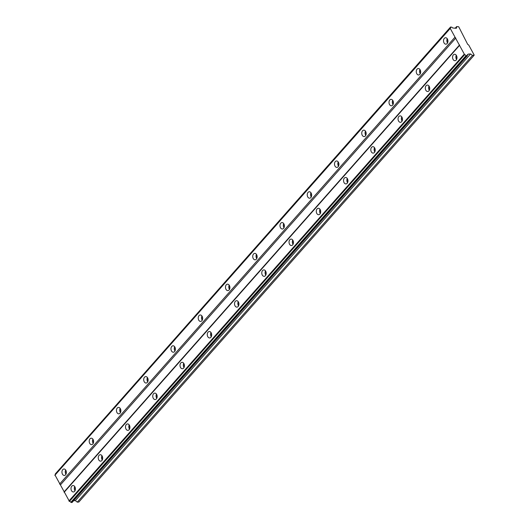 <?xml version="1.0" encoding="UTF-8"?>
<svg xmlns="http://www.w3.org/2000/svg" width="529" height="529" viewBox="0 0 529 529"><rect width="100%" height="100%" fill="white"/><g stroke="black" fill="none" stroke-linecap="round" stroke-linejoin="round"><path stroke-width="0.79" d="M75.383 489.451A1.937 1.323 86.2 0 1 75.27 487.764M456.957 58.183A1.937 1.323 86.2 0 1 456.844 56.491M429.7 88.991A1.937 1.323 86.2 0 1 429.588 87.298M402.443 119.792A1.937 1.323 86.2 0 1 402.331 118.106M375.193 150.6A1.937 1.323 86.2 0 1 375.074 148.907M347.937 181.401A1.937 1.323 86.2 0 1 347.824 179.715M320.68 212.208A1.937 1.323 86.2 0 1 320.567 210.516M293.423 243.016A1.937 1.323 86.2 0 1 293.311 241.323M266.166 273.817A1.937 1.323 86.2 0 1 266.054 272.131M238.916 304.625A1.937 1.323 86.2 0 1 238.797 302.932M211.66 335.426A1.937 1.323 86.2 0 1 211.547 333.739M184.403 366.233A1.937 1.323 86.2 0 1 184.29 364.541M157.146 397.041A1.937 1.323 86.2 0 1 157.034 395.348M129.889 427.842A1.937 1.323 86.2 0 1 129.777 426.156M102.639 458.65A1.937 1.323 86.2 0 1 102.52 456.957M467.398 55.591A1.422 0.86 -138.5 0 1 467.411 54.679A1.422 0.86 -138.5 0 1 467.854 54.48A1.422 0.86 -138.5 0 1 467.986 54.48L468.198 54.09L470.572 53.932L472.496 55.472L474.169 55.003L468.707 45.018L467.702 44.37L458.716 26.774L456.666 26.556L456.501 28.235L453.525 28.057A1.422 0.86 -138.5 0 1 451.799 27.105L450.51 27.257A1.422 0.86 -138.5 0 1 450.47 28.103A1.422 0.86 -138.5 0 1 450.166 28.282L464.634 54.712A1.422 0.86 -138.5 0 1 466.042 55.618L467.398 55.591M71.785 486.171A3.227 2.209 -93.8 0 0 71.157 489.834A3.227 2.209 -93.8 0 0 73.419 491.97A3.227 2.209 -93.8 0 0 74.615 491.335A3.227 2.209 -93.8 0 0 75.244 487.665A3.227 2.209 -93.8 0 0 72.982 485.536A3.227 2.209 -93.8 0 0 71.785 486.171M74.715 486.521A3.227 2.209 -93.8 0 0 74.999 490.76M453.36 54.897A3.227 2.209 -93.8 0 0 452.731 58.567A3.227 2.209 -93.8 0 0 454.993 60.696A3.227 2.209 -93.8 0 0 456.19 60.061A3.227 2.209 -93.8 0 0 456.818 56.398A3.227 2.209 -93.8 0 0 454.556 54.262A3.227 2.209 -93.8 0 0 453.36 54.897M456.289 55.247A3.227 2.209 -93.8 0 0 456.573 59.493M426.103 85.705A3.227 2.209 -93.8 0 0 425.475 89.368A3.227 2.209 -93.8 0 0 427.736 91.504A3.227 2.209 -93.8 0 0 428.933 90.869A3.227 2.209 -93.8 0 0 429.561 87.199A3.227 2.209 -93.8 0 0 427.3 85.07A3.227 2.209 -93.8 0 0 426.103 85.705M429.032 86.055A3.227 2.209 -93.8 0 0 429.317 90.294M398.853 116.512A3.227 2.209 -93.8 0 0 398.218 120.176A3.227 2.209 -93.8 0 0 400.479 122.311A3.227 2.209 -93.8 0 0 401.676 121.67A3.227 2.209 -93.8 0 0 402.304 118.007A3.227 2.209 -93.8 0 0 400.05 115.871A3.227 2.209 -93.8 0 0 398.853 116.512M401.776 116.863A3.227 2.209 -93.8 0 0 402.066 121.101M371.596 147.313A3.227 2.209 -93.8 0 0 370.968 150.983A3.227 2.209 -93.8 0 0 373.223 153.112A3.227 2.209 -93.8 0 0 374.42 152.478A3.227 2.209 -93.8 0 0 375.054 148.814A3.227 2.209 -93.8 0 0 372.793 146.678A3.227 2.209 -93.8 0 0 371.596 147.313M374.525 147.664A3.227 2.209 -93.8 0 0 374.81 151.902M344.339 178.121A3.227 2.209 -93.8 0 0 343.711 181.784A3.227 2.209 -93.8 0 0 345.973 183.92A3.227 2.209 -93.8 0 0 347.169 183.285A3.227 2.209 -93.8 0 0 347.798 179.615A3.227 2.209 -93.8 0 0 345.536 177.486A3.227 2.209 -93.8 0 0 344.339 178.121M347.269 178.471A3.227 2.209 -93.8 0 0 347.553 182.71M317.083 208.922A3.227 2.209 -93.8 0 0 316.454 212.592A3.227 2.209 -93.8 0 0 318.716 214.721A3.227 2.209 -93.8 0 0 319.913 214.086A3.227 2.209 -93.8 0 0 320.541 210.423A3.227 2.209 -93.8 0 0 318.279 208.287A3.227 2.209 -93.8 0 0 317.083 208.922M320.012 209.272A3.227 2.209 -93.8 0 0 320.296 213.518M289.826 239.73A3.227 2.209 -93.8 0 0 289.198 243.393A3.227 2.209 -93.8 0 0 291.459 245.529A3.227 2.209 -93.8 0 0 292.656 244.894A3.227 2.209 -93.8 0 0 293.284 241.224A3.227 2.209 -93.8 0 0 291.023 239.095A3.227 2.209 -93.8 0 0 289.826 239.73M292.755 240.08A3.227 2.209 -93.8 0 0 293.04 244.319M262.576 270.537A3.227 2.209 -93.8 0 0 261.941 274.201A3.227 2.209 -93.8 0 0 264.202 276.336A3.227 2.209 -93.8 0 0 265.399 275.695A3.227 2.209 -93.8 0 0 266.027 272.032A3.227 2.209 -93.8 0 0 263.773 269.896A3.227 2.209 -93.8 0 0 262.576 270.537M265.498 270.888A3.227 2.209 -93.8 0 0 265.789 275.126M235.319 301.338A3.227 2.209 -93.8 0 0 234.691 305.008A3.227 2.209 -93.8 0 0 236.946 307.137A3.227 2.209 -93.8 0 0 238.143 306.503A3.227 2.209 -93.8 0 0 238.777 302.839A3.227 2.209 -93.8 0 0 236.516 300.703A3.227 2.209 -93.8 0 0 235.319 301.338M238.248 301.689A3.227 2.209 -93.8 0 0 238.533 305.927M208.062 332.146A3.227 2.209 -93.8 0 0 207.434 335.809A3.227 2.209 -93.8 0 0 209.696 337.945A3.227 2.209 -93.8 0 0 210.892 337.31A3.227 2.209 -93.8 0 0 211.521 333.64A3.227 2.209 -93.8 0 0 209.259 331.511A3.227 2.209 -93.8 0 0 208.062 332.146M210.992 332.496A3.227 2.209 -93.8 0 0 211.276 336.735M180.806 362.947A3.227 2.209 -93.8 0 0 180.177 366.617A3.227 2.209 -93.8 0 0 182.439 368.746A3.227 2.209 -93.8 0 0 183.636 368.111A3.227 2.209 -93.8 0 0 184.264 364.448A3.227 2.209 -93.8 0 0 182.002 362.312A3.227 2.209 -93.8 0 0 180.806 362.947M183.735 363.297A3.227 2.209 -93.8 0 0 184.019 367.543M153.549 393.755A3.227 2.209 -93.8 0 0 152.921 397.418A3.227 2.209 -93.8 0 0 155.182 399.554A3.227 2.209 -93.8 0 0 156.379 398.919A3.227 2.209 -93.8 0 0 157.007 395.249A3.227 2.209 -93.8 0 0 154.746 393.12A3.227 2.209 -93.8 0 0 153.549 393.755M156.478 394.105A3.227 2.209 -93.8 0 0 156.763 398.344M126.299 424.562A3.227 2.209 -93.8 0 0 125.664 428.226A3.227 2.209 -93.8 0 0 127.925 430.361A3.227 2.209 -93.8 0 0 129.122 429.72A3.227 2.209 -93.8 0 0 129.75 426.057A3.227 2.209 -93.8 0 0 127.496 423.921A3.227 2.209 -93.8 0 0 126.299 424.562M129.221 424.906A3.227 2.209 -93.8 0 0 129.512 429.151M99.042 455.363A3.227 2.209 -93.8 0 0 98.414 459.033A3.227 2.209 -93.8 0 0 100.669 461.162A3.227 2.209 -93.8 0 0 101.866 460.528A3.227 2.209 -93.8 0 0 102.5 456.864A3.227 2.209 -93.8 0 0 100.239 454.728A3.227 2.209 -93.8 0 0 99.042 455.363M101.971 455.714A3.227 2.209 -93.8 0 0 102.256 459.952M62.739 469.646A3.227 2.209 -93.8 0 0 62.111 473.31A3.227 2.209 -93.8 0 0 64.366 475.445A3.227 2.209 -93.8 0 0 65.563 474.811A3.227 2.209 -93.8 0 0 66.198 471.141A3.227 2.209 -93.8 0 0 63.936 469.011A3.227 2.209 -93.8 0 0 62.739 469.646M65.669 469.997A3.227 2.209 -93.8 0 0 65.953 474.235M444.314 38.379A3.227 2.209 -93.8 0 0 443.686 42.042A3.227 2.209 -93.8 0 0 445.947 44.178A3.227 2.209 -93.8 0 0 447.144 43.537A3.227 2.209 -93.8 0 0 447.772 39.873A3.227 2.209 -93.8 0 0 445.511 37.738A3.227 2.209 -93.8 0 0 444.314 38.379M447.243 38.723A3.227 2.209 -93.8 0 0 447.527 42.968M417.057 69.18A3.227 2.209 -93.8 0 0 416.429 72.85A3.227 2.209 -93.8 0 0 418.69 74.979A3.227 2.209 -93.8 0 0 419.887 74.344A3.227 2.209 -93.8 0 0 420.515 70.681A3.227 2.209 -93.8 0 0 418.254 68.545A3.227 2.209 -93.8 0 0 417.057 69.18M419.986 69.53A3.227 2.209 -93.8 0 0 420.271 73.769M389.807 99.988A3.227 2.209 -93.8 0 0 389.172 103.651A3.227 2.209 -93.8 0 0 391.434 105.787A3.227 2.209 -93.8 0 0 392.63 105.152A3.227 2.209 -93.8 0 0 393.259 101.482A3.227 2.209 -93.8 0 0 391.004 99.353A3.227 2.209 -93.8 0 0 389.807 99.988M392.73 100.338A3.227 2.209 -93.8 0 0 393.014 104.577M362.55 130.789A3.227 2.209 -93.8 0 0 361.922 134.459A3.227 2.209 -93.8 0 0 364.177 136.588A3.227 2.209 -93.8 0 0 365.374 135.953A3.227 2.209 -93.8 0 0 366.002 132.29A3.227 2.209 -93.8 0 0 363.747 130.154A3.227 2.209 -93.8 0 0 362.55 130.789M365.479 131.139A3.227 2.209 -93.8 0 0 365.764 135.384M335.293 161.596A3.227 2.209 -93.8 0 0 334.665 165.26A3.227 2.209 -93.8 0 0 336.92 167.395A3.227 2.209 -93.8 0 0 338.117 166.761A3.227 2.209 -93.8 0 0 338.752 163.091A3.227 2.209 -93.8 0 0 336.49 160.961A3.227 2.209 -93.8 0 0 335.293 161.596M338.223 161.947A3.227 2.209 -93.8 0 0 338.507 166.185M308.037 192.397A3.227 2.209 -93.8 0 0 307.409 196.067A3.227 2.209 -93.8 0 0 309.67 198.196A3.227 2.209 -93.8 0 0 310.867 197.562A3.227 2.209 -93.8 0 0 311.495 193.898A3.227 2.209 -93.8 0 0 309.234 191.762A3.227 2.209 -93.8 0 0 308.037 192.397M310.966 192.748A3.227 2.209 -93.8 0 0 311.25 196.993M280.78 223.205A3.227 2.209 -93.8 0 0 280.152 226.875A3.227 2.209 -93.8 0 0 282.413 229.004A3.227 2.209 -93.8 0 0 283.61 228.369A3.227 2.209 -93.8 0 0 284.238 224.706A3.227 2.209 -93.8 0 0 281.977 222.57A3.227 2.209 -93.8 0 0 280.78 223.205M283.709 223.555A3.227 2.209 -93.8 0 0 283.994 227.794M253.53 254.013A3.227 2.209 -93.8 0 0 252.895 257.676A3.227 2.209 -93.8 0 0 255.157 259.812A3.227 2.209 -93.8 0 0 256.353 259.177A3.227 2.209 -93.8 0 0 256.982 255.507A3.227 2.209 -93.8 0 0 254.727 253.378A3.227 2.209 -93.8 0 0 253.53 254.013M256.453 254.363A3.227 2.209 -93.8 0 0 256.737 258.602M226.273 284.814A3.227 2.209 -93.8 0 0 225.645 288.484A3.227 2.209 -93.8 0 0 227.9 290.613A3.227 2.209 -93.8 0 0 229.097 289.978A3.227 2.209 -93.8 0 0 229.725 286.315A3.227 2.209 -93.8 0 0 227.47 284.179A3.227 2.209 -93.8 0 0 226.273 284.814M229.202 285.164A3.227 2.209 -93.8 0 0 229.487 289.403M199.016 315.621A3.227 2.209 -93.8 0 0 198.388 319.285A3.227 2.209 -93.8 0 0 200.643 321.42A3.227 2.209 -93.8 0 0 201.84 320.786A3.227 2.209 -93.8 0 0 202.475 317.116A3.227 2.209 -93.8 0 0 200.213 314.986A3.227 2.209 -93.8 0 0 199.016 315.621M201.946 315.972A3.227 2.209 -93.8 0 0 202.23 320.21M171.76 346.422A3.227 2.209 -93.8 0 0 171.132 350.092A3.227 2.209 -93.8 0 0 173.393 352.221A3.227 2.209 -93.8 0 0 174.59 351.587A3.227 2.209 -93.8 0 0 175.218 347.923A3.227 2.209 -93.8 0 0 172.957 345.787A3.227 2.209 -93.8 0 0 171.76 346.422M174.689 346.773A3.227 2.209 -93.8 0 0 174.973 351.018M144.503 377.23A3.227 2.209 -93.8 0 0 143.875 380.893A3.227 2.209 -93.8 0 0 146.136 383.029A3.227 2.209 -93.8 0 0 147.333 382.394A3.227 2.209 -93.8 0 0 147.961 378.731A3.227 2.209 -93.8 0 0 145.7 376.595A3.227 2.209 -93.8 0 0 144.503 377.23M147.432 377.58A3.227 2.209 -93.8 0 0 147.717 381.819M117.253 408.038A3.227 2.209 -93.8 0 0 116.618 411.701A3.227 2.209 -93.8 0 0 118.88 413.837A3.227 2.209 -93.8 0 0 120.076 413.202A3.227 2.209 -93.8 0 0 120.705 409.532A3.227 2.209 -93.8 0 0 118.45 407.403A3.227 2.209 -93.8 0 0 117.253 408.038M120.176 408.388A3.227 2.209 -93.8 0 0 120.46 412.627M89.996 438.839A3.227 2.209 -93.8 0 0 89.368 442.509A3.227 2.209 -93.8 0 0 91.623 444.638A3.227 2.209 -93.8 0 0 92.82 444.003A3.227 2.209 -93.8 0 0 93.448 440.34A3.227 2.209 -93.8 0 0 91.193 438.204A3.227 2.209 -93.8 0 0 89.996 438.839M92.925 439.189A3.227 2.209 -93.8 0 0 93.21 443.428M66.337 472.926A1.937 1.323 86.2 0 1 66.224 471.24M447.911 41.659A1.937 1.323 86.2 0 1 447.799 39.973M420.654 72.466A1.937 1.323 86.2 0 1 420.542 70.774M393.397 103.267A1.937 1.323 86.2 0 1 393.285 101.581M366.147 134.075A1.937 1.323 86.2 0 1 366.028 132.382M338.891 164.883A1.937 1.323 86.2 0 1 338.778 163.19M311.634 195.684A1.937 1.323 86.2 0 1 311.521 193.991M284.377 226.491A1.937 1.323 86.2 0 1 284.265 224.799M257.12 257.292A1.937 1.323 86.2 0 1 257.008 255.606M229.87 288.1A1.937 1.323 86.2 0 1 229.751 286.407M202.614 318.901A1.937 1.323 86.2 0 1 202.501 317.215M175.357 349.709A1.937 1.323 86.2 0 1 175.244 348.016M148.1 380.516A1.937 1.323 86.2 0 1 147.988 378.824M120.843 411.317A1.937 1.323 86.2 0 1 120.731 409.631M93.593 442.125A1.937 1.323 86.2 0 1 93.474 440.432M450.166 28.282L54.963 474.956L69.431 501.38A1.422 0.86 -138.5 0 1 70.84 502.292L72.063 502.497L467.272 55.823M450.609 26.959L55.307 473.924A1.422 0.86 -138.5 0 1 55.4 474.453M73.637 500.718L75.369 500.599L77.294 502.14L78.847 502.041L474.05 55.366M69.431 501.38L464.634 54.712M466.042 55.618L70.84 502.292M464.098 54.368L68.896 501.036M64.121 492.32L459.324 45.646M459.575 44.919L64.373 491.593M60.604 484.703L455.806 38.035M454.801 37.387L59.598 484.061M54.831 475.34L450.034 28.672M55.307 473.924L450.51 27.257M455.099 28.328L456.666 26.556M77.294 502.14L472.496 55.472M75.369 500.599L470.572 53.932M467.986 54.48L467.292 55.274M466.446 55.876L71.243 502.55"/></g></svg>
